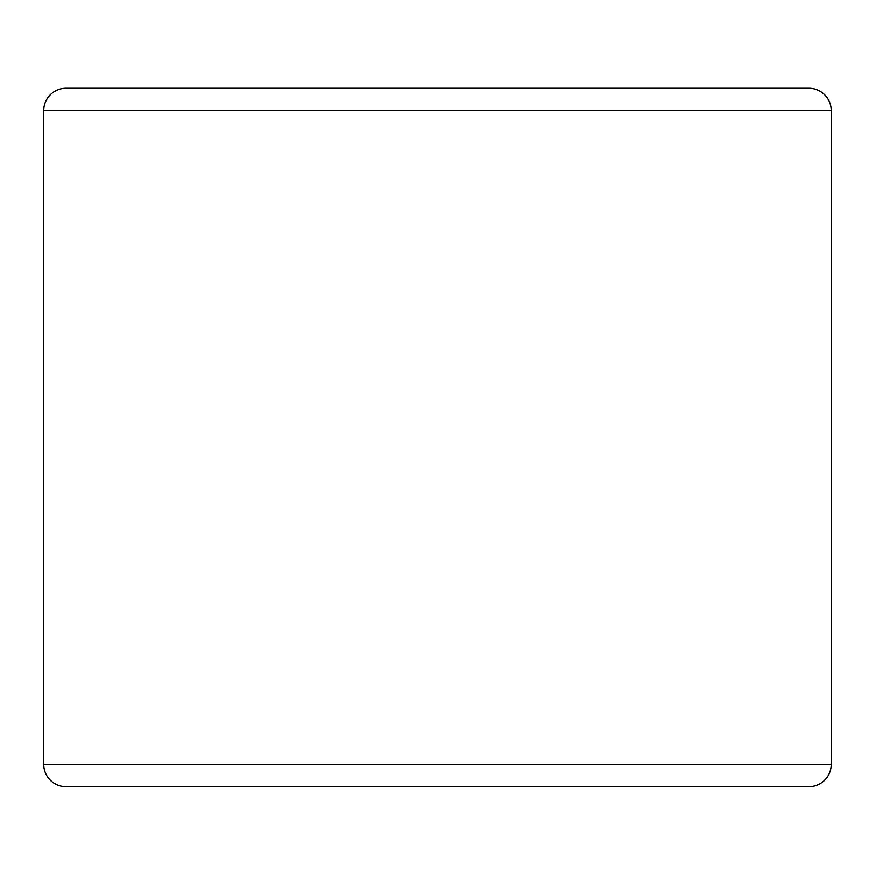 <?xml version="1.0" encoding="UTF-8"?>
<svg xmlns="http://www.w3.org/2000/svg" width="875" height="875" viewBox="0 0 875 875"><rect width="100%" height="100%" fill="white"/><g stroke="black" fill="none" stroke-linecap="round" stroke-linejoin="round"><path stroke-width="1.31" d="M831.25 110.622L831.25 764.378A22.356 22.356 0 0 1 808.894 786.734L66.106 786.734A22.356 22.356 0 0 1 43.75 764.378L43.75 110.622A22.356 22.356 0 0 1 66.106 88.266L808.894 88.266A22.356 22.356 0 0 1 831.25 110.622A22.356 22.356 0 0 0 808.894 88.266A22.356 22.356 0 0 1 831.25 110.622L43.75 110.622A22.356 22.356 0 0 1 66.106 88.266M762.333 88.266L112.667 88.266M66.106 786.734A22.356 22.356 0 0 1 43.75 764.378L831.25 764.378"/></g></svg>
